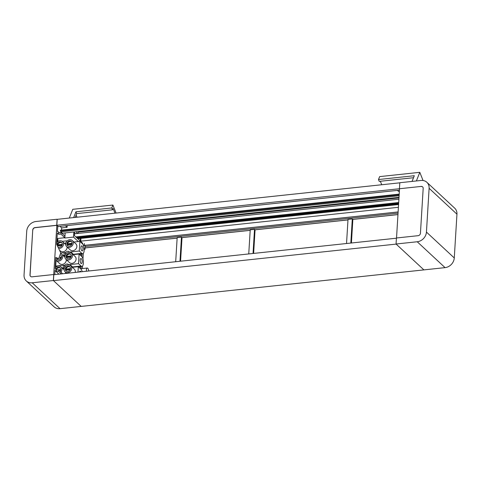 <?xml version="1.0" encoding="UTF-8"?>
<svg xmlns="http://www.w3.org/2000/svg" width="481" height="481" viewBox="0 0 481 481"><rect width="100%" height="100%" fill="white"/><g stroke="black" fill="none" stroke-linecap="round" stroke-linejoin="round"><path stroke-width="0.72" d="M399.212 194.114L60.444 230.219L60.396 230.982L62.41 233.201L399.014 197.33M78.235 231.517L78.776 232.022L398.977 197.907M75.836 236.923L398.701 202.513M76.545 237.578L398.653 203.253M77.074 238.071L398.617 203.806M77.784 238.732L398.575 204.545M80.76 241.155L398.406 207.305M85.215 246.488L398.046 213.149M85.125 247.889L177.14 238.083M181.902 237.572L250.192 230.297M254.96 229.792L347.979 219.877M352.747 219.366L397.961 214.55M399.452 190.169L58.225 226.533L56.836 225.246L57.197 219.336L399.807 182.822M56.836 225.246L399.44 188.732L399.813 182.726L420.971 180.471A9.452 7.991 -47.1 0 1 426.875 182.305L454.707 208.183A9.452 7.991 -47.1 0 1 456.95 214.183L454.274 257.954A9.452 7.991 -47.1 0 1 445.057 267.634L81.187 306.415L53.451 280.621L396.158 244.095L423.893 269.889L396.061 244.011L396.428 237.993L418.133 235.678A2.363 1.996 -47.1 0 0 420.436 233.261L423.184 188.39A2.363 1.996 -47.1 0 0 422.625 186.893A2.363 1.996 -47.1 0 0 421.146 186.43L399.44 188.744L421.146 186.43M61.574 230.098L61.706 227.874M60.396 230.982L399.164 194.877M60.889 231.788L399.11 195.743M53.451 280.621L53.812 274.711L396.416 238.197M58.724 234.289L58.826 232.648L60.997 232.413L64.929 236.069L64.827 237.71L60.895 234.055L58.724 234.289L57.341 232.996L56.65 244.27L60.768 252.874L58.664 258.676L55.844 257.401L55.159 268.675L56.548 269.967L56.445 271.609L55.056 270.316L54.798 274.603L55.044 270.538L58.947 274.164M80.928 238.396L80.742 241.48L82.684 243.284L82.636 243.993M82.041 253.806L81.866 256.632M81.265 266.45L81.091 269.27M74.633 231.896L74.405 235.588L80.183 240.963L80.339 238.462M78.776 232.022L77.718 233.351L75.998 231.752M78.331 241.552L73.533 237.091L73.846 231.98M80.171 268.386L80.309 266.107M80.94 255.742L81.085 253.463M64.785 255.543L64.388 255.177A1.623 1.371 -47.1 0 0 65.109 255.495M73.653 217.58L75.938 211.784L111.754 207.966L112.909 205.038L72.757 209.313L69.312 218.043M74.525 233.694L77.718 233.351M73.533 237.091L64.851 238.017L65.163 232.906M59.049 232.624L57.455 231.139L57.762 226.106L56.74 225.264L57.107 219.246L35.943 221.5A9.452 7.991 -47.1 0 0 26.726 231.187L24.05 274.958A9.452 7.991 -47.1 0 0 26.293 280.958A9.452 7.991 -47.1 0 0 32.197 282.786L53.355 280.531L53.728 274.513L32.023 276.828A2.363 1.996 -47.1 0 1 30.543 276.371A2.363 1.996 -47.1 0 1 29.984 274.867L32.732 230.002A2.363 1.996 -47.1 0 1 35.035 227.579L56.74 225.264M57.816 241.6L57.948 239.472L57.486 239.039L57.353 241.228L57.78 241.63M56.968 239.099L57.486 239.039M66.961 241.101L66.679 240.843L66.637 241.474M56.794 241.895L57.546 241.817M62.211 241.318L66.679 240.843M69.583 252.345A2.363 1.996 -47.1 0 0 69.18 251.767A2.363 1.996 -47.1 0 0 66.847 251.569A2.363 1.996 -47.1 0 0 65.398 253.727A2.363 1.996 -47.1 0 0 65.53 254.599M68.783 264.983A2.363 1.996 -47.1 0 0 68.398 264.46A2.363 1.996 -47.1 0 0 66.071 264.267A2.363 1.996 -47.1 0 0 64.622 266.426A2.363 1.996 -47.1 0 0 64.743 267.262M76.124 215.019L77.002 217.226M116.095 213.059L112.909 205.038M65.434 225.763L67.087 227.303L61.658 227.88L60.011 226.341M57.726 241.666L56.806 241.769M56.83 241.288L57.353 241.228M65.699 243.596L64.809 243.693M64.346 243.266L65.807 243.109M75.938 211.784L76.677 213.624L112.488 209.806L113.065 208.345L114.983 213.173M76.677 213.624L75.18 217.418M88.72 270.989A2.952 1.13 83.9 0 0 87.752 268.242A2.952 1.13 83.9 0 0 87.271 268.037A2.952 1.13 83.9 0 0 86.472 271.23M84.109 248.455L85.041 249.314L85.287 245.304M84.415 243.53L84.283 245.719L83.009 244.534M84.175 249.411L85.041 249.314M111.754 207.966L112.488 209.806M67.087 227.303L67.19 225.577M423.052 180.507L419.805 172.33L416.396 180.958M419.805 172.33L379.647 176.611L378.493 179.539L414.303 175.721L412.055 181.421M380.339 181.259L381.728 184.746M378.493 179.539L379.226 181.379L413.516 177.723M399.35 191.889L397.288 190.398M58.826 232.648L57.437 231.355L57.756 226.214L56.83 225.355L53.728 274.513M26.293 280.958L54.125 306.836A9.452 7.991 -47.1 0 0 60.029 308.67L81.187 306.415L53.355 280.531M396.061 244.011L417.225 241.757A9.452 7.991 -47.1 0 0 426.443 232.076L454.274 257.954M426.875 182.305A9.452 7.991 -47.1 0 1 429.118 188.299L426.443 232.076M56.548 269.967L58.712 269.733L62.62 273.773M56.445 271.609L58.616 271.374L61.34 273.905M64.827 237.71L56.998 238.546M30.592 276.413A2.363 1.996 -47.1 0 1 30.081 274.958L32.732 230.002M56.83 225.355L35.125 227.669A2.363 1.996 -47.1 0 0 32.822 230.086M58.712 269.733L58.616 271.374M60.895 234.055L60.997 232.413M422.667 186.935A2.363 1.996 -47.1 0 0 421.242 186.52M396.53 237.981L399.537 188.829M253.036 253.481L254.509 229.371L255.062 229.888L253.625 253.415M248.749 253.932L250.222 229.828L254.509 229.371M179.978 261.261L181.451 237.157L182.01 237.674L180.567 261.201M82.383 268.56L82.54 266.005M82.966 259.025L83.309 253.361M175.691 261.718L177.164 237.614L181.451 237.157M350.823 243.055L352.296 218.951L352.85 219.468L351.413 242.995M346.536 243.512L348.01 219.408L352.296 218.951M69.709 252.357A2.363 1.996 -47.1 0 0 69.408 251.984L69.18 251.767M60.78 252.994L65.584 252.483A1.623 1.371 -47.1 0 0 64.388 255.177M65.103 255.525L63.36 255.706M64.021 268.194L63.612 267.815A1.623 1.371 -47.1 0 1 64.809 265.121L55.724 266.089L56.079 260.233M63.612 267.815A1.623 1.371 -47.1 0 0 64.34 268.133M64.328 268.164L62.59 268.35M77.994 272.132L78.325 266.672L72.354 267.31M70.827 265.885A1.623 1.371 -47.1 0 0 69.42 264.628L78.511 263.66L79.1 254.028L73.13 254.665M71.597 253.246A1.623 1.371 -47.1 0 0 70.196 251.99L79.287 251.022L79.876 241.39L73.9 242.027M75.228 272.426A4.137 3.493 -47.1 0 0 75.319 271.777A4.137 3.493 -47.1 0 0 74.339 269.15L70.731 265.801A4.137 3.493 -47.1 0 0 66.655 265.458A4.137 3.493 -47.1 0 0 64.117 269.234A4.137 3.493 -47.1 0 0 65.097 271.855A4.137 3.493 -47.1 0 0 69.18 272.198A4.137 3.493 -47.1 0 0 71.711 268.422A4.137 3.493 -47.1 0 0 70.731 265.801M65.873 259.217L69.48 262.566A4.137 3.493 -47.1 0 0 73.557 262.909A4.137 3.493 -47.1 0 0 76.094 259.133A4.137 3.493 -47.1 0 0 75.108 256.511L71.507 253.156A4.137 3.493 -47.1 0 0 67.424 252.814A4.137 3.493 -47.1 0 0 64.893 256.589A4.137 3.493 -47.1 0 0 65.873 259.217A4.137 3.493 -47.1 0 0 69.949 259.56A4.137 3.493 -47.1 0 0 72.487 255.784A4.137 3.493 -47.1 0 0 71.507 253.156M66.649 246.573L70.25 249.928A4.137 3.493 -47.1 0 0 74.333 250.27A4.137 3.493 -47.1 0 0 76.864 246.494A4.137 3.493 -47.1 0 0 75.884 243.873L72.276 240.518A4.137 3.493 -47.1 0 0 68.2 240.175A4.137 3.493 -47.1 0 0 65.663 243.951A4.137 3.493 -47.1 0 0 66.649 246.573A4.137 3.493 -47.1 0 0 70.725 246.915A4.137 3.493 -47.1 0 0 73.262 243.139A4.137 3.493 -47.1 0 0 72.276 240.518M60.335 250.829L60.486 250.968A4.137 3.493 -47.1 0 0 64.562 251.31A4.137 3.493 -47.1 0 0 67.099 247.535A4.137 3.493 -47.1 0 0 67.093 246.993M55.7 259.794A4.137 3.493 -47.1 0 0 56.109 260.257L59.71 263.606A4.137 3.493 -47.1 0 0 63.793 263.949A4.137 3.493 -47.1 0 0 66.324 260.173A4.137 3.493 -47.1 0 0 66.318 259.632M65.458 273.467A4.137 3.493 -47.1 0 0 65.554 272.817A4.137 3.493 -47.1 0 0 65.548 272.27M68.897 264.995A2.363 1.996 -47.1 0 0 68.633 264.676L68.398 264.46M79.287 251.022L81.83 253.385A5.201 1.99 83.9 0 0 82.672 253.74A5.201 1.99 83.9 0 0 84.175 249.429A5.201 1.99 83.9 0 0 82.419 243.753L79.876 241.39M55.724 266.089L56.445 266.757M78.325 266.672L80.868 269.035A5.201 1.99 83.9 0 1 82.197 271.687M79.1 254.028L81.644 256.397A5.201 1.99 83.9 0 1 83.399 262.067A5.201 1.99 83.9 0 1 81.902 266.378A5.201 1.99 83.9 0 1 81.055 266.023L72.571 266.931M81.307 258.682A2.543 0.974 83.9 0 0 80.892 258.507A2.543 0.974 83.9 0 0 80.159 260.618A2.543 0.974 83.9 0 0 81.018 263.396A2.543 0.974 83.9 0 0 81.433 263.57A2.543 0.974 83.9 0 0 82.167 261.46A2.543 0.974 83.9 0 0 81.307 258.682M80.892 271.825A2.543 0.974 83.9 0 0 80.537 271.32A2.543 0.974 83.9 0 0 80.123 271.146A2.543 0.974 83.9 0 0 79.509 271.969M82.083 246.044A2.543 0.974 83.9 0 0 81.668 245.869A2.543 0.974 83.9 0 0 80.934 247.98A2.543 0.974 83.9 0 0 81.794 250.757A2.543 0.974 83.9 0 0 82.209 250.932A2.543 0.974 83.9 0 0 82.942 248.821A2.543 0.974 83.9 0 0 82.083 246.044M70.202 269.703L65.891 270.16A2.838 2.399 -47.1 0 0 66.288 271.134M70.972 257.064L66.661 257.521A2.838 2.399 -47.1 0 0 67.057 258.495M71.747 244.42L67.436 244.883A2.838 2.399 -47.1 0 0 67.833 245.857M58.033 245.881L61.977 245.46M59.644 258.267L61.207 258.105M59.866 270.803L60.432 270.743M58.814 269.829L60.75 269.625M59.277 270.256L60.672 270.112M60.335 268.073A2.838 2.399 -47.1 0 0 56.313 269.745M60.468 257.094L61.526 256.98M60.215 257.6L61.442 257.467M56.962 258.856A2.838 2.399 -47.1 0 0 57.293 259.536M61.881 242.797A2.838 2.399 -47.1 0 0 57.738 244.829L62.296 244.342M57.738 244.829L58.201 245.256L62.217 244.829M58.201 245.256A2.838 2.399 -47.1 0 0 58.105 245.875M72.066 243.302L67.502 243.789L67.965 244.216A2.838 2.399 -47.1 0 0 67.869 244.835M71.982 243.789L67.965 244.216M71.645 241.757A2.838 2.399 -47.1 0 0 67.502 243.789M71.29 255.94L66.727 256.427L67.19 256.854A2.838 2.399 -47.1 0 0 67.099 257.473M71.212 256.427L67.19 256.854M70.875 254.395A2.838 2.399 -47.1 0 0 66.727 256.427M70.521 268.578L65.957 269.065L66.42 269.498A2.838 2.399 -47.1 0 0 66.324 270.118M70.436 269.065L66.42 269.498M70.1 267.033A2.838 2.399 -47.1 0 0 65.957 269.065M60.209 271.122A2.838 2.399 -47.1 0 0 60.75 269.588A2.838 2.399 -47.1 0 0 60.077 267.791A2.838 2.399 -47.1 0 0 55.754 269.234M56.65 258.886A2.838 2.399 -47.1 0 0 56.992 259.301A2.838 2.399 -47.1 0 0 59.788 259.542A2.838 2.399 -47.1 0 0 61.526 256.95A2.838 2.399 -47.1 0 0 60.871 255.164M58.85 247.192A2.838 2.399 -47.1 0 0 62.302 244.312A2.838 2.399 -47.1 0 0 61.628 242.508A2.838 2.399 -47.1 0 0 58.892 242.244A2.838 2.399 -47.1 0 0 57.101 244.727M66.859 243.825A2.838 2.399 -47.1 0 0 67.532 245.623A2.838 2.399 -47.1 0 0 70.328 245.857A2.838 2.399 -47.1 0 0 72.066 243.272A2.838 2.399 -47.1 0 0 71.392 241.468A2.838 2.399 -47.1 0 0 68.597 241.234A2.838 2.399 -47.1 0 0 66.859 243.825M66.083 256.463A2.838 2.399 -47.1 0 0 66.757 258.261A2.838 2.399 -47.1 0 0 69.553 258.495A2.838 2.399 -47.1 0 0 71.29 255.91A2.838 2.399 -47.1 0 0 70.617 254.112A2.838 2.399 -47.1 0 0 67.821 253.878A2.838 2.399 -47.1 0 0 66.083 256.463M65.314 269.101A2.838 2.399 -47.1 0 0 65.987 270.905A2.838 2.399 -47.1 0 0 68.783 271.14A2.838 2.399 -47.1 0 0 70.521 268.548A2.838 2.399 -47.1 0 0 69.847 266.751A2.838 2.399 -47.1 0 0 67.051 266.516A2.838 2.399 -47.1 0 0 65.314 269.101M61.021 271.879A4.137 3.493 -47.1 0 0 61.947 269.462A4.137 3.493 -47.1 0 0 60.967 266.841A4.137 3.493 -47.1 0 0 55.201 267.959M56.109 260.257A4.137 3.493 -47.1 0 0 60.185 260.6A4.137 3.493 -47.1 0 0 62.722 256.824A4.137 3.493 -47.1 0 0 61.736 254.196A4.137 3.493 -47.1 0 0 60.853 253.631M59.458 248.418A4.137 3.493 -47.1 0 0 63.492 244.18A4.137 3.493 -47.1 0 0 62.512 241.558A4.137 3.493 -47.1 0 0 56.746 242.683M78.511 263.66L81.055 266.023M84.301 245.376L398.124 211.935M177.134 238.143L85.125 247.949L177.134 238.137M250.192 230.357L181.956 237.626L250.192 230.351M255.014 229.84L347.979 219.931L255.014 229.84M352.801 219.42L397.961 214.604L352.801 219.42M32.197 282.786L60.029 308.67M417.225 241.757L445.057 267.634M429.118 188.299L456.95 214.183M63.017 255.393L64.454 255.237M73.346 254.287L81.83 253.385M63.678 267.875L62.247 268.031M74.513 233.802L398.899 199.23M84.301 245.406L398.118 211.965M81.127 268.693L87.271 268.037M58.664 258.676L55.748 258.982M79.185 254.112L82.672 253.74M72.914 267.25L70.436 264.947M73.689 254.605L71.212 252.303M64.123 269.775L60.967 266.841M64.899 257.137L61.736 254.196M65.669 244.498L62.512 241.558M66.691 273.334L65.097 271.855M78.415 266.751L81.902 266.378"/></g></svg>
